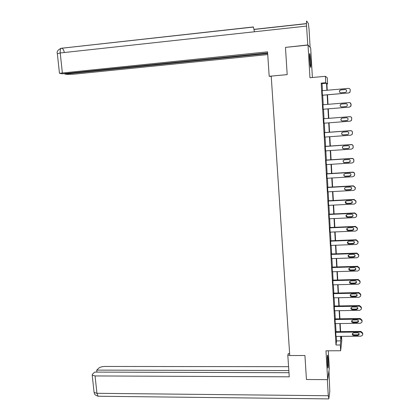 <?xml version="1.0" encoding="UTF-8"?>
<svg xmlns="http://www.w3.org/2000/svg" width="420" height="420" viewBox="0 0 420 420"><rect width="100%" height="100%" fill="white"/><g stroke="black" fill="none" stroke-linecap="round" stroke-linejoin="round"><path stroke-width="0.63" d="M328.146 359.352L327.668 355.142C327.264 355.136 327.185 358.05 327.432 363.883L327.91 368.078C328.319 368.046 328.398 365.137 328.146 359.352M310.748 60.984L309.881 53.666C309.493 53.141 309.414 55.267 309.65 60.044L310.511 67.347C310.9 67.851 310.979 65.73 310.748 60.984M341.544 336.346L341.78 340.594L340.651 350.747L340.331 344.993L340.809 340.867L340.557 336.357M312.396 77.495L310.679 47.943L308.033 45.066L285.464 47.392L287.185 74.618L271.215 76.12L289.758 355.546L304.931 355.509L306.448 379.522L327.663 379.638L329.322 368.387L328.304 350.794M322.45 90.668L322.051 83.617L321.2 83.129L325.752 82.719L325.395 76.298L327.264 77.779L327.605 83.916L326.875 83.444L327.248 90.242M326.902 83.979L327.605 83.916M321.2 83.129L335.995 345.014L336.546 340.898L336.294 336.389M336.026 331.648L335.57 323.605M335.307 318.869L334.845 310.742M334.582 306.028L334.12 297.817M333.853 293.118L333.385 284.823M333.123 280.135L332.651 271.756M332.388 267.083L331.91 258.615M331.648 253.958L331.165 245.406M330.907 240.765L330.419 232.124M330.157 227.498L329.663 218.768M329.406 214.158L328.907 205.338M328.65 200.75L328.146 191.835M327.889 187.262L327.385 178.253M327.127 173.702L326.613 164.603M326.361 160.062L325.841 150.875M325.584 146.354L325.064 137.067M324.812 132.562L324.282 123.181M324.03 118.697L323.494 109.232M323.243 104.732L322.707 95.24M322.166 90.689L322.423 95.261M322.959 104.753L323.211 109.258M323.746 118.724L323.998 123.207M324.529 132.584L324.781 137.088M325.306 146.37L325.558 150.89M326.078 160.083L326.335 164.619M326.849 173.717L327.106 178.269M327.611 187.278L327.868 191.851M328.372 200.76L328.629 205.349M329.128 214.174L329.39 218.778M329.879 227.509L330.141 232.134M330.629 240.776L330.892 245.417M358.727 255.927L358.706 254.714L356.848 253.076L331.244 253.974L331.627 258.625M331.238 253.979L331.349 253.549L331.375 253.969M332.115 267.094L332.362 271.761M332.85 280.14L333.086 284.828M333.58 293.123L333.811 297.822M334.31 306.033L334.535 310.748M335.034 318.875L335.255 323.605M335.753 331.648L335.969 336.394M340.651 350.747L325.973 350.805L327.663 379.638M335.995 345.014L340.331 344.993M308.033 45.066L309.95 77.721L325.395 76.298M340.877 336.352L341.024 338.987L341.329 336.346M327.506 94.826L328.031 104.333M328.282 108.843L328.808 118.325M329.054 122.813L329.574 132.211M329.826 136.721L330.341 146.024M330.587 150.549L331.096 159.752M331.349 164.299L331.858 173.413M332.11 177.975L332.608 186.995M332.861 191.572L333.354 200.503M333.611 205.097L334.1 213.938M334.357 218.547L334.84 227.293M335.097 231.924L335.575 240.581M335.832 245.228L336.305 253.796M336.562 258.458L337.034 266.942M337.292 271.619L337.759 280.014M338.016 284.702L338.478 293.013M338.741 297.722L339.192 305.944M339.455 310.669L339.906 318.806M340.169 323.542L340.615 331.601M326.912 90.274L326.524 83.218L325.752 82.719M340.294 331.601L339.848 323.547M339.586 318.812L339.134 310.674M338.872 305.949L338.415 297.728M338.153 293.018L337.696 284.713M337.433 280.019L336.966 271.625M336.709 266.952L336.236 258.468M335.979 253.806L335.506 245.238M335.249 240.597L334.766 231.94M334.509 227.309L334.026 218.563M333.769 213.953L333.281 205.112M333.029 200.519L332.53 191.594M332.278 187.016L331.779 177.996M331.527 173.434L331.018 164.32M330.766 159.778L330.256 150.57M330.005 146.044L329.49 136.742M329.243 132.237L328.718 122.84M328.471 118.351L327.947 108.869M327.695 104.36L327.169 94.852M322.051 83.617L326.524 83.218M336.546 340.898L340.809 340.867M322.03 90.704L348.374 88.389C349.487 88.405 350.128 88.956 350.296 90.053L349.907 92.264L348.605 92.946L322.282 95.219M322.287 95.272L348.605 92.946M345.125 89.497C346.568 89.749 346.957 90.542 346.295 91.88L345.272 92.411L340.898 92.789C339.439 92.526 339.061 91.723 339.754 90.384L340.746 89.88L345.125 89.497L346.248 89.901M340.982 92.841C339.528 92.584 339.145 91.781 339.838 90.442L340.83 89.943L345.193 89.56M350.296 90.053L349.96 92.316L348.663 92.998M309.514 56.102L310.081 65.005M310.17 65.651L309.514 55.44M327.605 366.125L327.306 357.084M327.29 357.735L327.542 365.468M287.18 74.608L269.183 76.298L271.231 76.403M269.183 76.298L267.55 51.838L59.467 73.295L62.486 73.81L267.624 52.946M307.797 45.092L306.563 26.082C306.39 22.649 306.437 20.968 306.7 21.042L308.364 23.494L309.073 29.521L310.107 47.324M64.869 73.568L64.927 74.099L67.447 74.392L73.894 74.177L267.734 54.569M64.927 74.099L267.666 53.519M307.676 44.956L285.768 47.36M254.478 31.768L253.36 26.948L61.184 48.284M289.627 353.567L288.341 353.567L287.81 355.199L289.254 376.814L95.062 375.942L96.936 393.309L328.282 395.74L327.338 379.633M289.737 355.194L287.81 355.199M288.577 366.676L104.769 366.455C102.102 366.55 100.128 367.091 98.847 368.072L96.721 370.115L288.839 370.592M328.282 395.74L328.85 398.58L329.794 391.493L328.965 370.818M288.981 372.708L94.668 372.094L92.479 374.199L92.211 375.139L95.062 375.942M96.936 372.099L96.721 370.115M322.822 104.764L349.099 102.58C350.212 102.596 350.852 103.152 351.015 104.239L350.674 106.376L349.33 107.111L323.075 109.258M323.075 109.268L349.33 107.111M345.854 103.667C347.267 103.903 347.671 104.675 347.067 105.992L346.006 106.564L341.644 106.922C340.221 106.675 339.827 105.892 340.457 104.57L341.492 104.029L346.406 103.724M341.413 106.922C340.216 106.502 339.927 105.725 340.541 104.585L341.57 104.045L345.923 103.688M349.944 102.711L351.068 104.26L351.115 105.163L350.726 106.386L349.387 107.116M323.61 118.75L349.818 116.686C350.931 116.708 351.566 117.264 351.734 118.351L351.435 120.409L350.049 121.191L323.862 123.218M350.983 120.855L351.488 120.377L351.781 118.319C351.619 117.238 350.983 116.686 349.876 116.666L323.61 118.734M346.584 117.758C347.965 117.973 348.38 118.734 347.828 120.026L346.736 120.635L342.384 120.976C340.993 120.74 340.589 119.978 341.161 118.676L342.232 118.099L346.584 117.758M347.356 120.445L342.457 120.939C341.072 120.708 340.667 119.947 341.245 118.65L341.922 118.157M324.397 132.657L350.537 130.714C351.645 130.746 352.28 131.297 352.448 132.374L352.186 134.369L350.768 135.198L324.644 137.099M352.244 134.279L352.49 132.305C352.328 131.229 351.692 130.678 350.59 130.651L324.392 132.594M347.314 131.764C348.658 131.975 349.083 132.715 348.584 133.985L347.461 134.631L343.119 134.946C341.759 134.726 341.344 133.98 341.87 132.699L342.967 132.085L347.314 131.764M348.558 134.017L347.524 134.552L343.193 134.867C341.838 134.652 341.423 133.901 341.948 132.631L342.127 132.426M325.175 146.486L351.251 144.669C352.354 144.701 352.989 145.252 353.152 146.323L352.926 148.255L351.477 149.121L325.427 150.901M353.11 147.872L353.199 146.213C353.036 145.142 352.401 144.59 351.298 144.559L325.169 146.381M348.033 145.698C349.356 145.892 349.786 146.617 349.325 147.866L348.18 148.543L343.849 148.843C342.515 148.633 342.095 147.898 342.578 146.643L343.702 145.997L348.033 145.698M349.445 147.646L348.238 148.423L343.922 148.722C342.626 148.533 342.195 147.819 342.615 146.585M325.952 160.235L351.96 158.54C353.062 158.576 353.693 159.128 353.861 160.193L353.656 162.067L352.186 162.971L326.198 164.63M353.866 161.537L353.903 160.041C353.735 158.975 353.105 158.424 352.007 158.387L325.941 160.094M348.752 159.547C350.049 159.737 350.485 160.451 350.065 161.679L348.899 162.383L344.579 162.655C343.271 162.456 342.841 161.737 343.287 160.503L344.426 159.831L348.752 159.547M350.222 161.311L348.957 162.22L344.647 162.493C343.476 162.362 343.004 161.726 343.24 160.582M326.723 173.911L352.663 172.337C353.766 172.373 354.396 172.924 354.559 173.99L354.38 175.807L352.889 176.741L326.97 178.28M354.59 175.192L354.596 173.791C354.433 172.73 353.808 172.184 352.711 172.142L326.713 173.728M349.466 173.323C350.737 173.507 351.178 174.206 350.794 175.413L349.608 176.138L345.303 176.395C344.017 176.206 343.581 175.502 343.991 174.284L345.151 173.586L349.466 173.323M350.957 174.956L349.666 175.938L345.371 176.195C344.274 176.09 343.791 175.502 343.917 174.431M327.49 187.514L353.367 186.049L355.257 187.703L355.1 189.472L353.593 190.433L327.737 191.856M355.294 188.806L355.294 187.467L353.409 185.819L327.479 187.283M350.175 187.021C351.425 187.199 351.871 187.882 351.514 189.073L350.317 189.824L346.022 190.06C344.757 189.872 344.316 189.184 344.694 187.987L345.875 187.262L350.175 187.021M351.677 188.564L350.369 189.578L346.085 189.814C345.051 189.73 344.563 189.178 344.61 188.165M328.256 201.038L354.065 199.694L355.945 201.343L355.814 203.07L354.286 204.052L328.498 205.359M355.992 202.367L355.981 201.065L354.107 199.421L328.241 200.771M350.879 200.645C352.112 200.818 352.564 201.49 352.233 202.661L351.026 203.432L346.736 203.648C345.497 203.469 345.051 202.787 345.397 201.611L346.589 200.87L350.879 200.645M352.385 202.109L351.073 203.144L346.799 203.364L345.314 201.805M329.012 214.489L354.758 213.26L356.638 214.909L356.517 216.589L354.979 217.591L329.254 218.783M356.68 215.87L356.669 214.589L354.795 212.945L328.996 214.179M351.582 214.195C352.795 214.363 353.246 215.024 352.947 216.174L351.724 216.962L347.45 217.161C346.227 216.983 345.776 216.316 346.101 215.161L347.303 214.394L351.582 214.195M353.084 215.597L351.771 216.636L347.508 216.835L346.022 215.35M329.768 227.866L355.446 226.753L357.32 228.396L357.215 230.039L355.667 231.058L330.01 232.139M357.368 229.304L357.352 228.039L355.483 226.396L329.747 227.519M352.28 227.666C353.472 227.834 353.934 228.48 353.651 229.614L352.422 230.417L348.154 230.601C346.952 230.428 346.5 229.766 346.799 228.627L348.012 227.85L352.28 227.666M353.776 229.021L352.469 230.055L348.217 230.234L346.726 228.811M330.519 241.169L356.134 240.167L358.003 241.815L357.908 243.416L356.354 244.451L330.755 245.422M358.045 242.666L358.029 241.416L356.165 239.773L330.498 240.781M352.973 241.064C354.155 241.227 354.611 241.868 354.354 242.986L353.115 243.805L348.863 243.968C347.671 243.794 347.214 243.149 347.498 242.025L348.716 241.227L352.973 241.064M354.464 242.372L353.157 243.401L348.915 243.558L347.429 242.188M331.264 254.405L356.816 253.512L358.68 255.155L358.596 256.72L357.031 257.77L331.501 258.631M353.661 254.389C354.827 254.552 355.288 255.181 355.047 256.284L353.803 257.113L349.561 257.255C348.385 257.087 347.928 256.447 348.191 255.344L349.419 254.536L353.661 254.389M355.147 255.659L353.845 256.667L349.613 256.814L348.133 255.486M332.005 267.561L357.494 266.779L359.352 268.422L359.284 269.955L357.709 271.021L332.246 271.766M359.405 269.12L359.378 267.944L357.525 266.306L331.994 267.094M354.349 267.64C355.499 267.803 355.961 268.427 355.74 269.509L354.491 270.349L350.259 270.475C349.099 270.307 348.637 269.677 348.878 268.585L350.112 267.771L354.349 267.64M355.829 268.873L354.527 269.866L350.306 269.992L348.836 268.711M332.745 280.649L358.171 279.977L360.024 281.62L359.961 283.117L358.386 284.193L332.981 284.834M360.077 282.245L360.045 281.106L358.197 279.468L332.74 280.145M355.031 280.822C356.171 280.98 356.632 281.594 356.423 282.665L355.173 283.516L350.947 283.621C349.802 283.458 349.346 282.833 349.566 281.757L350.805 280.933L355.031 280.822M356.501 282.019L355.21 282.996L350.999 283.101L349.529 281.857M333.48 293.669L358.843 293.102L360.691 294.745L360.633 296.21L359.053 297.297L333.716 297.827M360.743 295.302L360.707 294.189L358.864 292.556L333.48 293.123M355.709 293.927C356.837 294.089 357.299 294.698 357.105 295.754L355.85 296.609L351.64 296.699C350.506 296.536 350.044 295.921 350.254 294.856L351.498 294.021L355.709 293.927M357.173 295.097L355.887 296.053L351.687 296.142L350.228 294.929M334.21 306.616L359.51 306.159L361.352 307.797L361.305 309.236L359.719 310.328L334.446 310.753M361.405 308.291L361.368 307.204L359.531 305.571L334.215 306.033M356.386 306.968C357.499 307.125 357.966 307.724 357.782 308.768L356.522 309.629L352.322 309.703C351.204 309.54 350.742 308.931 350.936 307.881L352.181 307.041L356.386 306.968M357.84 308.102L356.559 309.036L352.37 309.11L350.915 307.933M334.934 319.494L360.171 319.142L362.008 320.78L361.972 322.187L360.381 323.29L335.171 323.605M362.061 321.216L362.024 320.15L360.192 318.518L334.945 318.875M357.058 319.93C358.16 320.093 358.628 320.686 358.459 321.715L357.194 322.581L353.005 322.639C351.897 322.476 351.435 321.872 351.614 320.838L352.863 319.988L357.058 319.93M358.502 321.038L357.226 321.951L353.047 322.004L351.603 320.864M335.659 332.304L360.832 332.057L362.665 333.69L362.633 335.076L361.043 336.179L335.89 336.394M362.717 334.068L362.681 333.023L360.854 331.396L335.669 331.648M357.725 332.829C358.817 332.987 359.284 333.575 359.126 334.593L357.861 335.465L353.682 335.501C352.585 335.339 352.123 334.745 352.291 333.721L353.54 332.871L357.725 332.829M359.158 333.911L357.893 334.798L353.724 334.834L352.291 333.721M306.464 23.588L254.137 29.342M306.563 26.082L60.218 52.967L62.354 72.786M64.334 52.516C63.819 50.248 63.068 48.825 62.071 48.242L61.835 48.158C60.548 48.211 60.013 49.812 60.218 52.967L57.346 53.734M94.033 391.928L94.085 392.438L96.936 393.309L98.123 396.239L98.847 396.244M354.107 199.421L354.065 199.694M355.981 201.065L355.945 201.343M356.029 201.936L355.992 202.214M351.026 203.432L351.073 203.144M346.736 203.648L346.799 203.364M354.795 212.945L354.758 213.26M356.669 214.589L356.638 214.909M356.711 215.455L356.68 215.775M351.724 216.962L351.771 216.636M347.45 217.161L347.508 216.835M355.483 226.396L355.446 226.753M357.352 228.039L357.32 228.396M357.394 228.9L357.362 229.262M352.422 230.417L352.469 230.055M348.154 230.601L348.217 230.234M356.165 239.773L356.134 240.167M358.029 241.416L358.003 241.815M358.071 242.267L358.045 242.671M353.115 243.805L353.157 243.401M348.863 243.968L348.915 243.558M356.848 253.076L356.816 253.512M358.706 254.714L358.68 255.155M358.748 255.565L358.722 256.006M353.803 257.113L353.845 256.667M349.561 257.255L349.613 256.814M357.525 266.306L357.494 266.779M359.378 267.944L359.352 268.422M359.42 268.79L359.394 269.272M354.491 270.349L354.527 269.866M350.259 270.475L350.306 269.992M358.197 279.468L358.171 279.977M360.045 281.106L360.024 281.62M360.087 281.946L360.066 282.461M355.173 283.516L355.21 282.996M350.947 283.621L350.999 283.101M358.864 292.556L358.843 293.102M360.707 294.189L360.691 294.745M360.754 295.024L360.733 295.58M355.85 296.609L355.887 296.053M351.64 296.699L351.687 296.142M359.531 305.571L359.51 306.159M361.368 307.204L361.352 307.797M361.41 308.038L361.394 308.632M356.522 309.629L356.559 309.036M352.322 309.703L352.37 309.11M360.192 318.518L360.171 319.142M362.024 320.15L362.008 320.78M362.066 320.98L362.05 321.61M357.194 322.581L357.226 321.951M353.005 322.639L353.047 322.004M360.854 331.396L360.832 332.057M362.681 333.023L362.665 333.69M362.723 333.848L362.707 334.514M357.861 335.465L357.893 334.798M353.682 335.501L353.724 334.834M306.469 23.704L254.158 29.453M253.459 27.053L61.157 48.3M61.021 48.332C57.829 49.928 56.595 51.671 57.325 53.566L59.467 73.295M328.645 398.895L98.123 396.239C93.34 394.48 94.941 393.656 94.085 392.438L92.211 375.139M352.233 202.661L352.28 202.377M352.947 216.174L352.989 215.849M353.651 229.614L353.693 229.252M354.354 242.986L354.391 242.582M355.047 256.284L355.084 255.843M355.74 269.509L355.772 269.031M356.423 282.665L356.459 282.151M357.105 295.754L357.137 295.197M357.782 308.768L357.814 308.175M358.459 321.715L358.486 321.085M359.126 334.593L359.153 333.926"/></g></svg>
